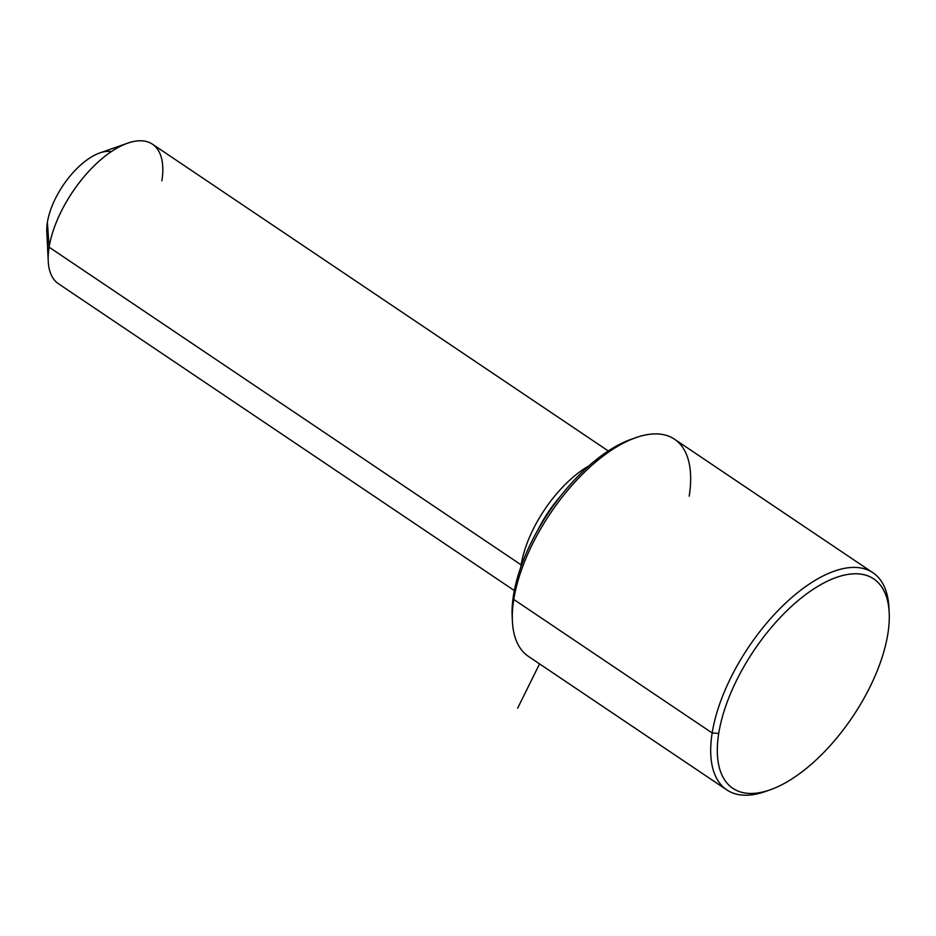 <?xml version="1.0" encoding="UTF-8"?>
<svg xmlns="http://www.w3.org/2000/svg" width="936" height="936" viewBox="0 0 936 936"><rect width="100%" height="100%" fill="white"/><g stroke="black" fill="none" stroke-linecap="round" stroke-linejoin="round"><path stroke-width="1.4" d="M538.294 529.168A74.786 35.229 -56.1 0 1 560.43 496.279A74.786 35.229 123.9 0 0 538.294 529.168M514.332 590.558L58.523 283.795A84.135 39.628 -56.1 0 1 49.117 247.186L521.153 564.888A84.135 39.628 123.9 0 0 520.837 567.029A84.135 39.628 -56.1 0 1 521.153 564.888L49.117 247.186A84.135 39.628 -56.1 0 1 93.331 166.62A84.135 39.628 -56.1 0 1 152.474 144.202L608.283 450.965M588.931 465.859A84.135 39.628 123.9 0 0 521.153 564.888A84.135 39.628 -56.1 0 1 588.931 465.859M46.8 231.648A56.09 26.419 -56.1 0 1 47.397 222.312L49.117 247.186A84.135 39.628 123.9 0 0 48.227 261.191L46.8 231.648M49.117 247.186L47.397 222.312A56.09 26.419 -56.1 0 1 99.754 152.966L127.67 143.173A84.135 39.628 123.9 0 0 49.117 247.186M161.881 180.8A84.135 39.628 123.9 0 0 127.67 143.173M111.302 151.644A56.09 26.419 123.9 0 0 73.16 172.481A56.09 26.419 123.9 0 0 47.397 222.312M633.602 438.493A126.196 59.436 123.9 0 0 513.49 595.296A126.196 59.436 123.9 0 0 512.308 618.708A126.196 59.436 -56.1 0 1 512.156 616.298A126.196 59.436 -56.1 0 1 513.49 595.296L513.77 599.438A130.876 61.647 123.9 0 0 512.39 621.223L512.156 616.298M689.188 496.174A130.876 61.647 123.9 0 0 635.965 437.627A130.876 61.647 123.9 0 0 513.77 599.438L513.49 595.296A126.196 59.436 -56.1 0 1 631.309 439.265L635.965 437.627M887.866 633.836A126.196 59.436 -56.1 0 1 787.667 781.525A126.196 59.436 -56.1 0 1 718.719 733.426A126.196 59.436 -56.1 0 1 818.918 585.737A126.196 59.436 -56.1 0 1 887.866 633.836A126.196 59.436 123.9 0 0 889.2 612.834A126.196 59.436 123.9 0 0 809.102 592.09A126.196 59.436 123.9 0 0 718.719 733.426A126.196 59.436 123.9 0 0 770.047 789.867A126.196 59.436 123.9 0 0 887.866 633.836M726.804 789.902L528.407 656.382A130.876 61.647 -56.1 0 1 513.77 599.438L712.167 732.958A130.876 61.647 123.9 0 0 726.804 789.902A130.876 61.647 123.9 0 0 767.754 790.639M889.048 610.424A130.876 61.647 123.9 0 0 872.949 572.75A130.876 61.647 123.9 0 0 780.928 607.639A130.876 61.647 123.9 0 0 712.167 732.958L513.77 599.438A130.876 61.647 -56.1 0 1 582.543 474.119A130.876 61.647 -56.1 0 1 674.552 439.23L872.949 572.75M770.047 789.867L765.391 791.505A130.876 61.647 -56.1 0 1 712.167 732.958L718.719 733.426L712.167 732.958A130.876 61.647 -56.1 0 1 805.896 586.404A130.876 61.647 -56.1 0 1 888.966 607.909L889.2 612.834M539.557 663.881L517.678 708.142"/></g></svg>
